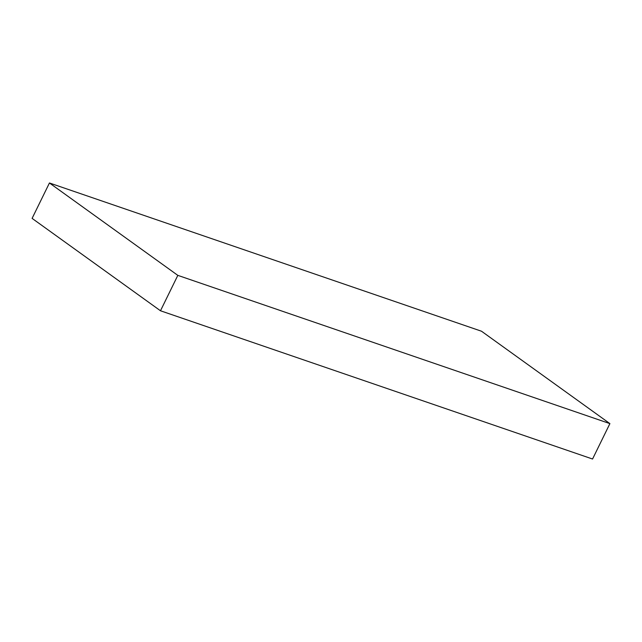 <?xml version="1.0" encoding="UTF-8"?>
<svg xmlns="http://www.w3.org/2000/svg" width="642" height="642" viewBox="0 0 642 642"><rect width="100%" height="100%" fill="white"/><g stroke="black" fill="none" stroke-linecap="round" stroke-linejoin="round"><path stroke-width="0.96" d="M609.9 423.616L177.826 275.362L160.484 310.768L592.558 459.022L609.9 423.616L481.516 331.232L49.442 182.978L177.826 275.362M160.484 310.768L32.1 218.384L49.442 182.978"/></g></svg>
